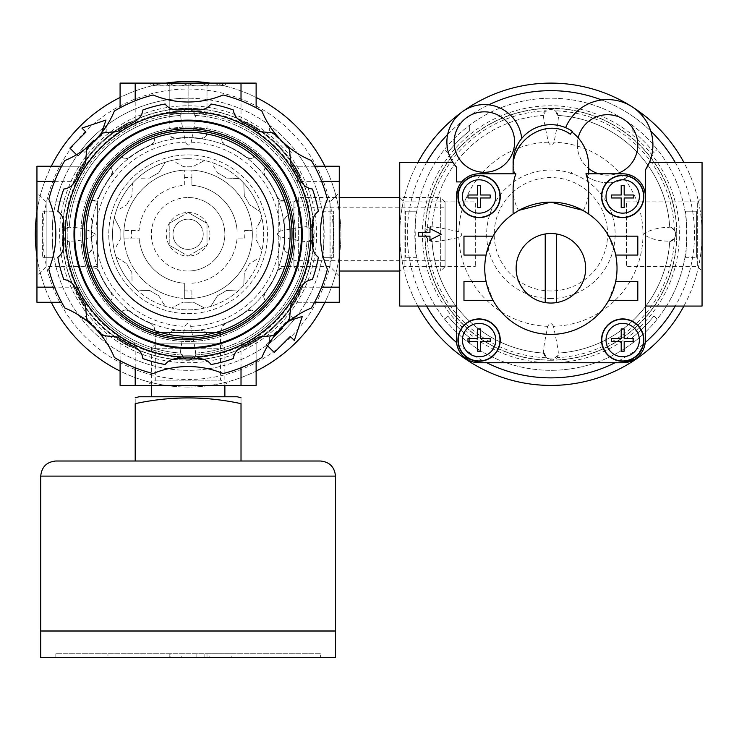 <?xml version="1.0" encoding="UTF-8"?>
<svg xmlns="http://www.w3.org/2000/svg" width="739" height="739" viewBox="0 0 739 739"><rect width="100%" height="100%" fill="white"/><g stroke="black" fill="none" stroke-linecap="round" stroke-linejoin="round"><path stroke-width="0.55" stroke-dasharray="3.69 2.77" d="M169.213 83.211C175.457 87.017 181.757 87.017 188.112 83.211C194.357 87.017 200.648 87.017 207.003 83.211C207.003 87.017 207.003 87.017 207.003 83.211C207.003 87.017 207.003 87.017 207.003 83.211C200.759 87.017 194.459 87.017 188.112 83.211C181.868 87.017 175.568 87.017 169.213 83.211C169.213 87.017 169.213 87.017 169.213 83.211C169.213 87.017 169.213 87.017 169.213 83.211L169.213 113.344L169.213 83.211M188.112 113.344L188.112 83.211L188.112 113.344L169.213 113.344L188.112 113.344M207.003 113.344L207.003 83.211L207.003 113.344L178.662 113.344L207.003 113.344L207.003 128.457L169.213 128.457L207.003 128.457M169.213 113.344L178.662 113.344L169.213 113.344L169.213 128.457M155.735 332.522L220.481 332.522L155.735 332.522L155.735 380.114L220.481 380.114L155.735 380.114L146.544 385.425L229.681 385.425L146.544 385.425M169.213 86.13L166.192 83.11L210.024 83.11L166.192 83.11M92.199 221.645A5.293 5.293 0 0 0 87.775 215.723C89.502 215.261 90.98 217.229 92.199 221.645A96.744 96.744 0 0 0 92.199 246.9C90.989 251.297 89.511 253.265 87.775 252.812A5.293 5.293 0 0 0 92.199 246.9A96.744 96.744 0 0 1 92.199 221.645M188.112 336.3A102.028 102.028 0 0 0 206.652 334.601A5.293 5.293 0 0 0 200.74 330.185C205.137 331.395 207.105 332.864 206.652 334.601A102.028 102.028 0 0 0 254.336 311.886A5.293 5.293 0 0 0 247.002 311.017C251.417 309.863 253.856 310.158 254.336 311.886A102.028 102.028 0 0 0 284.275 268.377A5.293 5.293 0 0 0 277.485 271.287C280.737 268.081 282.991 267.112 284.275 268.377A102.028 102.028 0 0 0 288.441 215.723A5.293 5.293 0 0 0 284.025 221.645C285.226 217.238 286.704 215.271 288.441 215.723A102.028 102.028 0 0 0 265.726 168.039A5.293 5.293 0 0 0 264.858 175.374C263.703 170.958 263.999 168.52 265.726 168.039A102.028 102.028 0 0 0 222.217 138.11A5.293 5.293 0 0 0 225.127 144.89C221.922 141.648 220.952 139.385 222.217 138.11A102.028 102.028 0 0 0 169.564 133.935A5.293 5.293 0 0 0 175.485 138.359C171.078 137.149 169.111 135.671 169.564 133.935A102.028 102.028 0 0 0 121.88 156.65A5.293 5.293 0 0 0 129.214 157.518C124.799 158.673 122.36 158.386 121.88 156.65A102.028 102.028 0 0 0 91.95 200.158A5.293 5.293 0 0 0 98.73 197.248C95.488 200.454 93.225 201.424 91.95 200.158A102.028 102.028 0 0 0 110.49 300.496A5.293 5.293 0 0 0 111.358 293.161C112.513 297.577 112.226 300.025 110.49 300.496A102.028 102.028 0 0 0 153.998 330.435A5.293 5.293 0 0 0 151.089 323.645C154.294 326.897 155.264 329.151 153.998 330.435A102.028 102.028 0 0 0 188.112 336.3M188.112 313.632A79.359 79.359 0 0 0 267.472 234.272A79.359 79.359 0 0 0 188.112 154.913A79.359 79.359 0 0 0 108.753 234.272A79.359 79.359 0 0 0 188.112 313.632M155.984 83.11L220.231 83.11L155.984 83.11L151.347 85.789L224.868 85.789L151.347 85.936L224.868 85.936L151.347 85.936L150.322 83.11L225.903 83.11L150.322 83.11M97.409 201.895L97.409 266.64L97.409 201.895L46.151 201.895L46.151 266.64L46.151 201.895L36.95 192.703L36.95 275.841L36.95 192.703M339.266 192.703L339.266 275.841L339.266 192.703L330.074 201.895L330.074 266.64L330.074 201.895L278.806 201.895L278.806 266.64L278.806 201.895M225.127 323.645A5.293 5.293 0 0 0 222.217 330.435C220.952 329.169 221.922 326.906 225.127 323.645A96.744 96.744 0 0 0 247.002 311.017A96.744 96.744 0 0 1 225.127 323.645M264.858 293.161A96.744 96.744 0 0 0 277.485 271.287A96.744 96.744 0 0 1 264.858 293.161A5.293 5.293 0 0 0 265.726 300.496C263.999 300.034 263.712 297.586 264.858 293.161M284.025 246.9A96.744 96.744 0 0 0 284.025 221.645A96.744 96.744 0 0 1 284.025 246.9A5.293 5.293 0 0 0 288.441 252.812C286.714 253.274 285.236 251.306 284.025 246.9M277.485 197.248A96.744 96.744 0 0 0 264.858 175.374A96.744 96.744 0 0 1 277.485 197.248A5.293 5.293 0 0 0 284.275 200.158C283.009 201.433 280.746 200.454 277.485 197.248M247.002 157.518A96.744 96.744 0 0 0 225.127 144.89A96.744 96.744 0 0 1 247.002 157.518A5.293 5.293 0 0 0 254.336 156.65C253.874 158.377 251.426 158.673 247.002 157.518M200.74 138.359A96.744 96.744 0 0 0 175.485 138.359A96.744 96.744 0 0 1 200.74 138.359A5.293 5.293 0 0 0 206.652 133.935C207.114 135.662 205.146 137.14 200.74 138.359M151.089 144.89A96.744 96.744 0 0 0 129.214 157.518A96.744 96.744 0 0 1 151.089 144.89A5.293 5.293 0 0 0 153.998 138.11C155.273 139.375 154.294 141.629 151.089 144.89M111.358 175.374A96.744 96.744 0 0 0 98.73 197.248A96.744 96.744 0 0 1 111.358 175.374A5.293 5.293 0 0 0 110.49 168.039C112.217 168.51 112.513 170.949 111.358 175.374M98.73 271.287A96.744 96.744 0 0 0 111.358 293.161A96.744 96.744 0 0 1 98.73 271.287A5.293 5.293 0 0 0 91.95 268.377C93.216 267.112 95.47 268.081 98.73 271.287M129.214 311.017A96.744 96.744 0 0 0 151.089 323.645A96.744 96.744 0 0 1 129.214 311.017A5.293 5.293 0 0 0 121.88 311.886C122.341 310.158 124.789 309.872 129.214 311.017M175.485 330.185A96.744 96.744 0 0 0 200.74 330.185A96.744 96.744 0 0 1 175.485 330.185A5.293 5.293 0 0 0 169.564 334.601C169.102 332.873 171.069 331.395 175.485 330.185M135.2 367.773L135.2 343.007A120.928 120.928 0 0 1 79.369 287.175L75.877 292.847A126.6 126.6 0 0 0 129.537 346.499L135.2 343.007A120.928 120.928 0 0 0 241.016 343.007L246.687 346.499L256.128 341.039L256.128 360.734M36.95 256.498L36.95 302.288L51.305 302.288A152.788 152.788 0 0 1 36.95 256.498L36.95 212.047A152.788 152.788 0 0 1 51.305 166.247L81.336 166.247L75.877 175.697L79.369 181.36A120.928 120.928 0 0 0 79.369 287.175L54.612 287.175M51.305 302.288L61.642 302.288M120.087 360.734L120.087 341.039A126.6 126.6 0 0 1 81.336 302.288L75.877 292.847M188.112 89.04A145.223 145.223 0 0 1 313.881 306.879A145.223 145.223 0 0 1 62.344 306.879A145.223 145.223 0 0 1 188.112 89.04M188.112 81.484A152.788 152.788 0 0 1 320.421 310.657A152.788 152.788 0 0 1 55.794 310.657A152.788 152.788 0 0 1 188.112 81.484M165.887 83.11L120.087 83.11L120.087 97.465A152.788 152.788 0 0 1 165.887 83.11L210.329 83.11A152.788 152.788 0 0 1 256.128 97.465L256.128 107.802M324.92 302.288L339.266 302.288L339.266 166.247L324.92 166.247A152.788 152.788 0 0 1 324.92 302.288L294.879 302.288A126.6 126.6 0 0 1 256.128 341.039L256.128 371.08A152.788 152.788 0 0 1 120.087 371.08L120.087 385.425L256.128 385.425L256.128 371.08M210.329 83.11L256.128 83.11L256.128 97.465M241.016 367.773L241.016 343.007A120.928 120.928 0 0 0 296.847 181.36L300.339 175.697A126.6 126.6 0 0 0 246.687 122.037L256.128 127.505A126.6 126.6 0 0 1 294.879 166.247L324.92 166.247M120.087 97.465L120.087 107.802M129.537 346.499L120.087 341.039L120.087 371.08M302.316 316.412L289.734 320.606M274.261 352.485L290.288 336.448L294.298 340.457M266.243 344.466L267.638 345.861L266.243 344.466L273.227 337.483L266.243 344.466M282.28 328.439L281.633 327.793A90.694 90.694 0 0 0 281.624 327.802M101.77 132.641L105.963 120.06M77.909 156.132L84.893 149.149L77.909 156.132L76.514 154.737L77.909 156.132M81.918 128.078L85.927 132.087L69.891 148.123M36.95 212.047L36.95 166.247L51.305 166.247M54.612 181.36L79.369 181.36A120.928 120.928 0 0 1 241.016 125.528L241.016 100.772M75.877 175.697A126.6 126.6 0 0 1 129.537 122.037L135.2 125.528L135.2 100.772M129.537 122.037L120.087 127.505A126.6 126.6 0 0 0 81.336 166.247L61.642 166.247M314.574 302.288L294.879 302.288L300.339 292.847A126.6 126.6 0 0 1 246.687 346.499M188.112 154.913A79.359 79.359 0 0 1 256.839 273.947A79.359 79.359 0 0 1 119.385 273.947A79.359 79.359 0 0 1 188.112 154.913M188.112 120.9A113.372 113.372 0 0 1 286.289 290.954A113.372 113.372 0 0 1 89.927 290.954A113.372 113.372 0 0 1 188.112 120.9M188.112 130.35A103.922 103.922 0 0 1 278.104 286.233A103.922 103.922 0 0 1 98.111 286.233A103.922 103.922 0 0 1 188.112 130.35M94.574 140.752A90.694 90.694 0 0 0 94.592 140.743L93.945 140.105M188.112 355.2A120.928 120.928 0 0 0 241.016 125.528A120.928 120.928 0 0 0 70.27 207.123A120.928 120.928 0 0 0 188.112 355.2M48.829 269.236A90.694 90.694 0 0 0 48.829 199.299A143.597 143.597 0 0 1 64.893 160.511A90.694 90.694 0 0 0 114.351 111.053A143.597 143.597 0 0 1 153.139 94.989A90.694 90.694 0 0 0 223.076 94.989A143.597 143.597 0 0 1 261.865 111.053A90.694 90.694 0 0 0 311.322 160.511A143.597 143.597 0 0 1 327.386 199.299A90.694 90.694 0 0 0 327.386 269.236A143.597 143.597 0 0 1 311.322 308.024A90.694 90.694 0 0 0 261.865 357.482A143.597 143.597 0 0 1 223.076 373.546A90.694 90.694 0 0 0 153.139 373.546A143.597 143.597 0 0 1 114.351 357.482A90.694 90.694 0 0 0 64.893 308.024A143.597 143.597 0 0 1 48.829 269.236M246.687 122.037L241.016 125.528A120.928 120.928 0 0 1 296.847 181.36L321.613 181.36M314.574 166.247L294.879 166.247L300.339 175.697M300.339 292.847L296.847 287.175L321.613 287.175M195.465 353.076A119.034 119.034 0 0 0 306.916 241.625C306.029 242.004 297.124 240.406 280.183 236.831C276.441 234.947 276.441 233.044 280.164 231.141C297.069 227.64 305.983 226.226 306.916 226.891L306.962 227.64L311.609 229.931A7.556 7.556 -135 0 1 311.525 240.517L306.851 242.678L306.916 241.625A119.034 119.034 0 0 1 195.465 353.076L196.509 353.011L194.357 357.685A7.556 7.556 -135 0 1 183.771 357.768L182.764 356.761A7.556 7.556 135 0 0 195.475 353.076C195.835 352.161 194.246 343.247 190.671 326.342C188.768 322.601 186.875 322.601 184.981 326.333A92.116 92.116 0 0 1 95.996 233.986A92.116 92.116 0 0 1 185.544 142.193C181.979 125.288 180.381 116.383 180.759 115.46L179.706 115.524L181.859 110.859A7.556 7.556 45 0 1 192.445 110.776L193.461 111.783A7.556 7.556 -45 0 0 180.741 115.46M64.607 238.355A7.556 7.556 0 0 1 64.607 230.18L69.3 226.901A7.556 7.556 0 0 0 69.3 241.644L64.607 238.355A123.57 123.57 0 0 0 183.771 357.768L181.48 353.122L180.732 353.076C180.067 352.18 181.48 343.256 184.981 326.333M306.916 241.635A7.556 7.556 135 0 0 310.602 228.924L311.609 229.931A123.57 123.57 0 0 0 192.445 110.776L194.745 115.413L195.484 115.46C196.158 116.365 194.736 125.279 191.235 142.211C189.341 145.943 187.447 145.934 185.544 142.193M188.112 212.453L169.213 223.363L169.213 245.182L188.112 256.091L207.003 245.182L207.003 223.363L188.112 212.453L169.213 223.363L169.213 245.182L188.112 256.091A21.819 21.819 0 0 1 169.213 223.363A21.819 21.819 0 0 1 207.003 223.363L188.112 212.453M207.003 223.363L207.003 245.182A21.819 21.819 0 0 1 188.112 256.091L207.003 245.182A21.819 21.819 0 0 0 207.003 223.363M191.891 290.824L191.891 298.399L191.891 290.824A56.681 56.681 0 0 1 184.334 290.824L184.334 283.249A49.125 49.125 0 0 1 139.126 238.05A49.125 49.125 0 0 0 184.334 283.249L184.334 298.399A64.247 64.247 0 0 1 123.976 238.05L139.126 238.05L123.976 238.05A64.247 64.247 0 0 1 123.976 230.494L131.551 230.494A56.681 56.681 0 0 0 131.551 238.05M188.112 271.028A36.765 36.765 0 0 0 224.868 234.272A36.765 36.765 0 0 0 188.112 197.507A36.765 36.765 0 0 0 151.347 234.272A36.765 36.765 0 0 0 188.112 271.028M244.664 230.494L252.239 230.494L244.664 230.494A56.681 56.681 0 0 1 244.664 238.05L237.09 238.05L244.664 238.05M191.891 283.249A49.125 49.125 0 0 0 237.09 238.05A49.125 49.125 0 0 1 191.891 283.249M184.334 177.711A56.681 56.681 0 0 1 191.891 177.711L191.891 185.286A49.125 49.125 0 0 1 237.09 230.494A49.125 49.125 0 0 0 191.891 185.286L191.891 170.136A64.247 64.247 0 0 0 123.976 230.494L139.126 230.494A49.125 49.125 0 0 1 184.334 185.286L184.334 170.136L184.334 185.286A49.125 49.125 0 0 0 139.126 230.494L131.551 230.494M191.891 177.711L191.891 170.136A64.247 64.247 0 0 1 252.239 238.05A64.247 64.247 0 0 1 184.334 298.399L184.334 290.824M259.952 221.968L261.874 217.811A75.581 75.581 0 0 1 261.874 250.733L255.943 239.325L261.874 250.733A75.581 75.581 0 0 1 243.759 285.411L244.332 272.562L243.759 285.411A75.581 75.581 0 0 1 210.735 306.38L217.654 295.545L210.735 306.38A75.581 75.581 0 0 1 171.642 308.034L183.06 302.103A68.025 68.025 0 0 0 193.165 302.103A68.025 68.025 0 0 1 183.06 302.103L171.642 308.034A75.581 75.581 0 0 1 136.974 289.919L141.537 290.335L136.974 289.919A75.581 75.581 0 0 1 115.995 256.895L126.84 263.814L115.995 256.895A75.581 75.581 0 0 1 114.342 217.811L120.272 229.219A68.025 68.025 0 0 0 120.272 239.325A68.025 68.025 0 0 1 120.272 229.219L114.342 217.811A75.581 75.581 0 0 1 132.457 183.133L131.893 195.974A68.025 68.025 0 0 0 126.84 204.731A68.025 68.025 0 0 1 131.893 195.974L132.457 183.133A75.581 75.581 0 0 1 165.481 162.155L158.571 173A68.025 68.025 0 0 0 149.814 178.053A68.025 68.025 0 0 1 158.571 173L165.481 162.155A75.581 75.581 0 0 1 204.574 160.502L193.165 166.432A68.025 68.025 0 0 0 183.06 166.432A68.025 68.025 0 0 1 193.165 166.432L204.574 160.502A75.581 75.581 0 0 1 239.251 178.616L226.402 178.053A68.025 68.025 0 0 0 217.654 173A68.025 68.025 0 0 1 226.402 178.053L239.251 178.616A75.581 75.581 0 0 1 260.22 211.64L249.385 204.731A68.025 68.025 0 0 0 244.332 195.974A68.025 68.025 0 0 1 249.385 204.731L260.22 211.64A75.581 75.581 0 0 1 261.874 217.811L255.943 229.219A68.025 68.025 0 0 1 255.943 239.325A68.025 68.025 0 0 0 255.943 229.219L259.952 221.968M132.041 280.838L131.893 272.562A68.025 68.025 0 0 1 126.84 263.814A68.025 68.025 0 0 0 131.893 272.562L132.041 280.838M158.571 295.545L162.839 302.639L158.571 295.545A68.025 68.025 0 0 1 149.814 290.492A68.025 68.025 0 0 0 158.571 295.545A68.025 68.025 0 0 1 149.814 290.492L141.537 290.335L149.814 290.492M244.332 195.974L243.759 183.133L244.332 195.974A68.025 68.025 0 0 1 249.385 204.731M193.165 302.103L204.574 308.034L193.165 302.103A68.025 68.025 0 0 1 183.06 302.103M333.603 257.32L322.186 257.32C324.319 258.752 324.329 209.811 322.186 211.215L333.603 211.215L322.186 211.215A136.041 136.041 0 0 0 269.375 125.168L269.375 130.877L269.375 125.168A136.041 136.041 0 0 0 188.112 98.222A136.041 136.041 0 0 1 305.928 302.288A136.041 136.041 0 0 1 70.288 302.288A136.041 136.041 0 0 1 188.112 98.222A136.041 136.041 0 0 0 81.817 149.352L85.05 152.585L81.817 149.352A136.041 136.041 0 0 0 54.03 211.215L42.622 211.215L42.622 257.32L42.622 211.215L54.03 211.215C51.896 209.784 51.887 258.724 54.03 257.32L42.622 257.32L54.03 257.32A136.041 136.041 0 0 0 106.841 343.376L106.841 337.658L106.841 343.376A136.041 136.041 0 0 0 269.375 343.376L269.375 337.658L269.375 343.376A136.041 136.041 0 0 0 294.399 319.183L291.175 315.959L294.399 319.183A136.041 136.041 0 0 0 322.186 257.32L333.603 257.32L333.603 211.215L333.603 257.32M85.05 315.959A131.505 131.505 0 0 0 106.841 337.658A131.505 131.505 0 0 1 85.05 315.959L81.817 319.183L85.05 315.959M269.375 337.658A131.505 131.505 0 0 0 291.175 315.959A131.505 131.505 0 0 1 269.375 337.658M106.841 130.877A131.505 131.505 0 0 0 85.05 152.585A131.505 131.505 0 0 1 106.841 130.877L106.841 125.168L106.841 130.877M291.175 152.585A131.505 131.505 0 0 0 269.375 130.877A131.505 131.505 0 0 1 291.175 152.585L294.399 149.352L291.175 152.585M69.3 226.901A119.034 119.034 0 0 1 179.706 115.524A119.034 119.034 0 0 0 69.3 226.901A7.556 7.556 0 0 0 69.3 241.644A119.034 119.034 0 0 0 181.48 353.122A119.034 119.034 0 0 1 69.3 241.644L69.3 241.625C68.524 240.304 81.65 243.113 95.774 234.383C81.992 225.219 68.394 228.323 69.3 226.91L69.3 226.901A119.034 119.034 0 0 1 180.759 115.46M116.272 246.567L120.272 239.325L116.272 246.567M119.746 208.998L126.84 204.731L119.746 208.998M256.47 259.537L249.385 263.814A68.025 68.025 0 0 1 244.332 272.562A68.025 68.025 0 0 0 249.385 263.814L256.47 259.537M226.402 290.492L239.251 289.919L226.402 290.492A68.025 68.025 0 0 1 217.654 295.545A68.025 68.025 0 0 0 226.402 290.492A68.025 68.025 0 0 1 217.654 295.545M162.839 302.639L165.481 306.38L162.839 302.639M213.377 165.905L217.654 173L213.377 165.905M175.808 162.432L183.06 166.432L175.808 162.432M141.537 178.201L149.814 178.053L141.537 178.201M188.112 158.691A75.581 75.581 0 0 1 253.56 272.063A75.581 75.581 0 0 1 122.656 272.063A75.581 75.581 0 0 1 188.112 158.691M188.112 197.507A36.765 36.765 0 0 1 219.945 252.646A36.765 36.765 0 0 1 156.271 252.655A36.765 36.765 0 0 1 188.112 197.507M188.112 108.43A125.842 125.842 0 0 1 297.087 297.189A125.842 125.842 0 0 1 79.128 297.189A125.842 125.842 0 0 1 188.112 108.43A125.842 125.842 0 0 1 297.087 297.189A125.842 125.842 0 0 1 79.128 297.189A125.842 125.842 0 0 1 188.112 108.43M188.112 105.788A128.484 128.484 0 0 1 299.378 298.51A128.484 128.484 0 0 1 76.838 298.51A128.484 128.484 0 0 1 188.112 105.788M180.732 353.085L182.764 356.761A7.556 7.556 135 0 1 180.732 353.076A119.034 119.034 0 0 1 69.3 241.625M195.484 115.46A119.034 119.034 0 0 1 306.916 226.891L310.602 228.924A7.556 7.556 135 0 0 306.916 226.891A119.034 119.034 0 0 0 195.484 115.46A7.556 7.556 -45 0 0 193.461 111.783L195.484 115.46M306.851 242.678A119.034 119.034 0 0 1 196.509 353.011A119.034 119.034 0 0 0 306.851 242.678M194.745 115.413A119.034 119.034 0 0 1 306.962 227.64A119.034 119.034 0 0 0 194.745 115.413M188.112 108.273A125.99 125.99 0 0 1 297.226 297.263A125.99 125.99 0 0 1 78.999 297.263A125.99 125.99 0 0 1 188.112 108.273M188.112 219.15A15.113 15.113 0 0 1 201.202 241.829A15.113 15.113 0 0 1 175.023 241.829A15.113 15.113 0 0 1 188.112 219.15A15.113 15.113 0 0 1 201.202 241.829A15.113 15.113 0 0 1 175.023 241.829A15.113 15.113 0 0 1 188.112 219.15M135.2 461.007L135.2 403.651C135.2 396.03 135.2 396.03 135.2 403.651C170.524 396.03 205.793 396.03 241.016 403.651C241.016 396.03 241.016 396.03 241.016 403.651L241.016 461.007L135.2 461.007L241.016 461.007M151.347 396.769L224.868 396.769L151.347 396.769M237.237 396.769L138.978 396.769M220.481 343.857L155.735 343.857L220.481 343.857L224.868 348.254L151.347 348.254L224.868 348.254L224.868 385.425M320.375 461.007L55.841 461.007M320.375 653.738L55.841 653.738L320.375 653.738L320.375 657.516L55.841 657.516L320.375 657.516M204.86 657.516L204.86 653.738L231.215 653.738L107.949 653.738L207.003 653.738L207.003 657.516L231.215 657.516L231.215 653.738M204.86 653.738L207.003 653.738M335.488 657.516L40.728 657.516M335.488 631.06L40.728 631.06M335.34 631.06L40.876 631.06L335.34 631.06M335.34 630.912L40.876 630.912L335.34 630.912M335.488 630.912L40.728 630.912M231.215 657.516L209.137 657.516L209.137 653.738M209.137 657.516L196.842 657.516L196.842 653.738M196.842 657.516L169.213 657.516L170.515 657.516L170.515 653.738M170.515 657.516L107.949 657.516L107.949 653.738M107.949 657.516L181.212 657.516L181.212 653.738M181.212 657.516L207.003 657.516M57.854 211.299C61.937 214.402 63.914 218.809 63.785 224.527A124.706 124.706 0 0 0 63.785 244.018C63.923 249.708 61.947 254.114 57.854 257.237A132.263 132.263 0 0 0 63.822 279.508C68.912 280.155 72.819 282.982 75.572 287.988A124.706 124.706 0 0 0 85.318 304.874L86.786 319.285A132.263 132.263 0 0 0 103.09 335.589L117.51 337.067A124.706 124.706 0 0 0 134.387 346.813C139.385 349.538 142.211 353.454 142.876 358.554A132.263 132.263 0 0 0 165.139 364.521C168.243 360.438 172.649 358.461 178.367 358.591A124.706 124.706 0 0 0 197.858 358.591C203.548 358.461 207.955 360.438 211.077 364.521A132.263 132.263 0 0 0 233.348 358.554C233.995 353.473 236.822 349.556 241.829 346.813A124.706 124.706 0 0 0 258.715 337.067L273.125 335.589A132.263 132.263 0 0 0 289.429 319.285L290.907 304.874A124.706 124.706 0 0 0 300.653 287.988C303.378 282.991 307.295 280.164 312.394 279.508A132.263 132.263 0 0 0 318.361 257.237C314.278 254.133 312.301 249.727 312.431 244.018A124.706 124.706 0 0 0 312.431 224.527C312.301 218.827 314.278 214.421 318.361 211.299A132.263 132.263 0 0 0 312.394 189.036C307.313 188.39 303.396 185.554 300.653 180.547A124.706 124.706 0 0 0 290.907 163.67L289.429 149.25A132.263 132.263 0 0 0 273.125 132.946L258.715 131.477A124.706 124.706 0 0 0 241.829 121.732C236.831 118.997 234.004 115.081 233.348 109.982A132.263 132.263 0 0 0 211.077 104.014C207.973 108.097 203.567 110.074 197.858 109.945A124.706 124.706 0 0 0 178.367 109.945C172.667 110.083 168.261 108.106 165.139 104.014A132.263 132.263 0 0 0 142.876 109.982C142.23 115.072 139.394 118.979 134.387 121.732A124.706 124.706 0 0 0 117.51 131.477L103.09 132.946A132.263 132.263 0 0 0 86.786 149.25L85.318 163.67A124.706 124.706 0 0 0 75.572 180.547C72.838 185.544 68.921 188.371 63.822 189.036A132.263 132.263 0 0 0 57.854 211.299M188.112 127.034A107.229 107.229 0 0 1 280.977 287.887A107.229 107.229 0 0 1 95.239 287.887A107.229 107.229 0 0 1 188.112 127.034A107.229 107.229 0 0 1 280.977 287.887A107.229 107.229 0 0 1 95.239 287.887A107.229 107.229 0 0 1 188.112 127.034M188.112 120.143A114.129 114.129 0 0 1 286.944 291.332A114.129 114.129 0 0 1 89.271 291.332A114.129 114.129 0 0 1 188.112 120.143M197.71 356.706A122.813 122.813 0 0 1 65.383 239.076A122.813 122.813 0 0 1 188.112 111.45A122.813 122.813 0 0 1 310.833 229.469A122.813 122.813 0 0 1 197.71 356.706M293.919 201.895L293.919 266.64L293.919 201.895L298.316 197.507L298.316 271.028L298.316 197.507L339.266 197.507M293.919 207.816L293.919 260.719L293.919 207.816L445.081 207.816L445.081 260.719L445.081 207.816M445.081 201.895L445.081 266.64L445.081 201.895L440.684 197.507L440.684 271.028L440.684 197.507L399.734 197.507L399.734 271.028L399.734 197.507L404.122 201.895L404.122 266.64L404.122 201.895L475.316 201.895L475.316 266.64L475.316 201.895M601.722 99.968A143.597 143.597 0 0 1 650.754 131.08A45.347 45.347 0 0 0 565.64 127.681A37.791 37.791 0 0 0 521.697 138.47A37.486 37.486 0 0 0 447.677 134.424A37.486 37.486 0 0 0 452.933 162.469M577.344 144.936A30.234 30.234 0 0 0 620.575 172.233A30.234 30.234 0 0 0 626.635 121.464A30.234 30.234 0 0 0 577.344 144.936M578.194 137.814A30.234 30.234 0 0 0 588.623 168.492A41.199 37.791 -90 0 0 588.678 166.303M585.916 173.804L588.484 173.804A41.199 37.791 -90 0 1 588.022 177.268L587.413 176.898A41.199 37.791 -90 0 0 588.623 168.492A30.234 30.234 0 0 0 588.678 168.538M598.608 173.804A30.234 30.234 0 0 0 616.538 173.804M570.314 134.239L572.309 131.339A37.791 37.791 0 0 0 565.64 127.681M457.847 188.556L461.718 181.905A22.678 22.678 0 0 1 479.094 173.804L514.843 173.804A37.791 37.791 0 0 1 513.143 164.307L513.189 165.093M513.097 166.303A41.199 37.791 -90 0 0 513.734 173.804L513.3 173.804A41.199 37.791 -90 0 0 513.319 173.924L479.205 173.924A22.678 22.678 0 0 0 456.526 196.592L456.526 339.968A22.678 22.678 0 0 0 479.205 362.637L622.58 362.637A22.678 22.678 0 0 0 645.249 339.968L645.249 196.592A22.678 22.678 0 0 0 630.164 175.226A37.791 37.791 0 0 0 630.312 175.125A22.678 22.678 0 0 1 645.369 196.482A22.678 22.678 0 0 0 622.691 173.804L588.484 173.804M458.974 350.545L456.545 342.536A22.678 22.678 0 0 1 456.416 340.079L456.416 196.482A22.678 22.678 0 0 1 479.094 173.804L513.3 173.804A41.199 37.791 -90 0 0 513.309 173.924L479.205 173.924A22.678 22.678 0 0 0 456.526 196.592L456.526 339.968A22.678 22.678 0 0 0 479.205 362.637L622.58 362.637A22.678 22.678 0 0 0 645.249 339.968L645.249 196.592A22.678 22.678 0 0 0 630.164 175.226A37.791 37.791 0 0 1 588.022 177.268M513.097 173.804L515.868 173.804M513.097 189.286A41.199 37.791 -90 0 0 518.547 210.597A66.131 66.131 0 0 0 493.079 236.157L463.972 236.157M637.803 236.157L608.696 236.157A66.131 66.131 0 0 0 583.237 210.597L586.674 212.666M588.105 213.617L588.678 214.005M513.097 214.005L518.547 210.597M583.237 210.597A41.199 37.791 -90 0 0 588.678 189.286M493.079 236.157L486.096 255.057A66.131 66.131 0 0 0 486.096 281.504L493.079 300.403A66.131 66.131 0 0 0 608.696 300.403L615.689 281.504A66.131 66.131 0 0 0 615.689 255.057L608.696 236.157M556.559 302.584A34.77 34.77 0 0 1 516.127 268.285A34.77 34.77 0 0 1 556.559 233.977A34.77 34.77 0 0 1 556.559 302.584L556.559 233.977M545.225 233.977L545.225 302.584M454.152 142.064A30.234 30.234 0 0 0 499.499 168.243A30.234 30.234 0 0 0 499.499 115.884A30.234 30.234 0 0 0 454.152 142.064M447.677 134.424A143.597 143.597 0 0 1 488.719 104.827M587.413 176.898A37.791 37.791 0 0 0 630.312 175.125A22.678 22.678 0 0 1 645.369 196.482L645.369 340.079A22.678 22.678 0 0 1 645.23 342.536L634.431 359.477M399.734 162.469L399.734 306.066L417.877 306.066A151.162 151.162 0 0 1 417.877 162.469L399.734 162.469M702.05 271.028L702.05 197.507L702.05 271.028L697.662 266.64L697.662 201.895L697.662 266.64L626.469 266.64L626.469 201.895L626.469 266.64M702.05 234.272L702.05 306.066L683.908 306.066A151.162 151.162 0 0 0 683.908 162.469L702.05 162.469L702.05 234.272M426.532 306.066L456.416 306.066L456.416 196.482A22.678 22.678 0 0 1 479.094 173.804M461.33 112.504A151.162 151.162 0 0 1 463.602 110.859M622.691 362.757L479.094 362.757L622.691 362.757A22.678 22.678 0 0 0 645.369 340.079A22.678 22.678 0 0 1 622.691 362.757M456.416 340.079A22.678 22.678 0 0 0 479.094 362.757A22.678 22.678 0 0 1 456.416 340.079L456.416 306.066M461.154 353.953L463.944 356.955M550.888 385.425A151.162 151.162 0 0 1 419.983 158.691A151.162 151.162 0 0 1 681.801 158.691A151.162 151.162 0 0 1 550.888 385.425M550.888 377.869A143.597 143.597 0 0 1 426.532 162.469A143.597 143.597 0 0 1 675.252 162.469A143.597 143.597 0 0 1 550.888 377.869M683.908 306.066L645.369 306.066L645.369 340.079M429.959 239.935L429.959 236.157L418.625 236.157L418.625 232.379L429.959 232.379L429.959 228.6L441.303 234.272L429.959 239.935M480.581 341.566L490.197 341.566L490.197 338.591L480.581 338.591L480.581 328.975L477.597 328.975L477.597 338.591L467.981 338.591L467.981 341.566L477.597 341.566L477.597 351.191L480.581 351.191L480.581 341.566M624.178 341.566L633.794 341.566L633.794 338.591L624.178 338.591L624.178 328.975L621.203 328.975L621.203 338.591L611.587 338.591L611.587 341.566L621.203 341.566L621.203 351.191L624.178 351.191L624.178 341.566M624.178 197.969L633.794 197.969L633.794 194.994L624.178 194.994L624.178 185.369L621.203 185.369L621.203 194.994L611.587 194.994L611.587 197.969L621.203 197.969L621.203 207.585L624.178 207.585L624.178 197.969M480.581 197.969L490.197 197.969L490.197 194.994L480.581 194.994L480.581 185.369L477.597 185.369L477.597 194.994L467.981 194.994L467.981 197.969L477.597 197.969L477.597 207.585L480.581 207.585L480.581 197.969M637.803 255.057L615.689 255.057M637.803 300.403L608.696 300.403M637.803 281.504L615.689 281.504M445.081 266.64L440.684 271.028L399.734 271.028L404.122 266.64L475.316 266.64M493.079 300.403L463.972 300.403M486.096 281.504L463.972 281.504M486.096 255.057L463.972 255.057M649.396 162.469A45.347 45.347 0 0 0 650.754 131.08M513.143 164.307A37.791 37.791 0 0 0 514.843 173.804L513.734 173.804M456.416 181.905L456.416 167.032M570.526 173.804A22.678 22.678 0 0 0 571.358 172.224A45.347 45.347 0 0 0 572.605 173.804L570.526 173.804A22.678 22.678 0 0 0 571.358 172.224A45.347 45.347 0 0 0 572.605 173.804L570.526 173.804M553.456 326.342C551.553 322.601 549.659 322.601 547.765 326.333C544.264 343.256 542.842 352.18 543.516 353.076A119.034 119.034 0 0 1 432.084 241.644A7.556 7.556 -45 0 1 428.398 239.621L427.391 238.605A123.57 123.57 0 0 0 546.555 357.768L544.255 353.122L543.516 353.076A119.034 119.034 0 0 1 432.084 241.644L428.398 239.621A7.556 7.556 -45 0 1 432.084 226.901L432.084 226.901C432.971 226.531 441.876 228.129 458.817 231.704C462.559 233.598 462.559 235.492 458.836 237.404C441.931 240.896 433.017 242.309 432.084 241.644L432.038 240.905L427.391 238.605A7.556 7.556 45 0 1 427.475 228.018L432.149 225.866L432.084 226.901A119.034 119.034 0 0 1 543.534 115.46L542.491 115.524L544.643 110.859A7.556 7.556 45 0 1 555.229 110.776L556.236 111.783A7.556 7.556 -45 0 0 543.525 115.46C543.165 116.383 544.754 125.288 548.329 142.193C550.232 145.934 552.125 145.943 554.019 142.211A92.116 92.116 0 0 1 643.004 234.549A92.116 92.116 0 0 1 553.456 326.342C557.021 343.247 558.619 352.161 558.241 353.076L559.294 353.011L557.141 357.685A7.556 7.556 -135 0 1 546.555 357.768L545.539 356.761A7.556 7.556 135 0 0 558.259 353.076M558.268 115.46A7.556 7.556 -45 0 0 556.236 111.783L558.268 115.46A119.034 119.034 0 0 1 669.7 226.91A7.556 7.556 0 0 1 669.7 241.644A119.034 119.034 0 0 1 559.294 353.011A119.034 119.034 0 0 0 669.7 241.644A7.556 7.556 0 0 0 669.7 226.901L669.7 226.91C670.476 228.231 657.35 225.423 643.226 234.161C657.008 243.316 670.606 240.212 669.7 241.625L674.393 238.355A7.556 7.556 0 0 0 674.393 230.18A123.57 123.57 0 0 0 555.229 110.776L557.52 115.413L558.268 115.46C558.933 116.365 557.52 125.279 554.019 142.211M405.397 211.215L416.814 211.215C414.681 209.784 414.671 258.724 416.814 257.32L405.397 257.32L416.814 257.32A136.041 136.041 0 0 0 444.601 319.183L447.825 315.959A131.505 131.505 0 0 0 469.625 337.658L469.625 343.376L469.625 337.658A131.505 131.505 0 0 1 447.825 315.959L444.601 319.183A136.041 136.041 0 0 0 550.888 370.313A136.041 136.041 0 0 1 433.072 166.247A136.041 136.041 0 0 1 668.712 166.247A136.041 136.041 0 0 1 550.888 370.313A136.041 136.041 0 0 0 684.97 257.32C687.104 258.752 687.113 209.811 684.97 211.215L696.378 211.215L696.378 257.32L696.378 211.215L684.97 211.215A136.041 136.041 0 0 0 416.814 211.215L405.397 211.215L405.397 257.32L405.397 211.215M550.888 360.105A125.842 125.842 0 0 1 441.913 171.346A125.842 125.842 0 0 1 659.872 171.346A125.842 125.842 0 0 1 550.888 360.105A125.842 125.842 0 0 1 441.913 171.346A125.842 125.842 0 0 1 659.872 171.346A125.842 125.842 0 0 1 550.888 360.105M632.159 337.658A131.505 131.505 0 0 0 653.95 315.959L657.183 319.183L653.95 315.959A131.505 131.505 0 0 1 632.159 337.658L632.159 343.376L632.159 337.658M447.825 152.585L444.601 149.352L447.825 152.585A131.505 131.505 0 0 1 469.625 130.877L469.625 125.168L469.625 130.877A131.505 131.505 0 0 0 447.825 152.585M632.159 130.877L632.159 125.168L632.159 130.877A131.505 131.505 0 0 1 653.95 152.585L657.183 149.352L653.95 152.585A131.505 131.505 0 0 0 632.159 130.877M684.97 257.32L696.378 257.32L684.97 257.32M550.888 362.757A128.484 128.484 0 0 1 439.622 170.025A128.484 128.484 0 0 1 662.162 170.025A128.484 128.484 0 0 1 550.888 362.757M550.888 360.262A125.99 125.99 0 0 1 441.774 171.272A125.99 125.99 0 0 1 660.001 171.272A125.99 125.99 0 0 1 550.888 360.262M669.7 226.901A119.034 119.034 0 0 0 557.52 115.413A119.034 119.034 0 0 1 669.7 226.901L674.393 230.18M550.888 290.954A56.681 56.681 0 0 1 501.799 205.932A56.681 56.681 0 0 1 599.985 205.922A56.681 56.681 0 0 1 550.888 290.954M550.888 298.51A64.247 64.247 0 0 1 486.678 232.48A64.247 64.247 0 0 1 552.079 170.035A64.247 64.247 0 0 1 615.134 234.863A64.247 64.247 0 0 1 550.888 298.51M544.255 353.122A119.034 119.034 0 0 1 432.038 240.905A119.034 119.034 0 0 0 544.255 353.122M669.7 241.625A119.034 119.034 0 0 1 558.241 353.076A119.034 119.034 0 0 0 669.7 241.625M432.149 225.866A119.034 119.034 0 0 1 542.491 115.524A119.034 119.034 0 0 0 432.149 225.866M206.652 334.601A102.028 102.028 0 0 0 222.217 330.435M254.336 311.886A102.028 102.028 0 0 0 265.726 300.496M284.275 268.377A102.028 102.028 0 0 0 288.441 252.812M288.441 215.723A102.028 102.028 0 0 0 284.275 200.158M265.726 168.039A102.028 102.028 0 0 0 254.336 156.65M222.217 138.11A102.028 102.028 0 0 0 206.652 133.935M169.564 133.935A102.028 102.028 0 0 0 153.998 138.11M121.88 156.65A102.028 102.028 0 0 0 110.49 168.039M91.95 200.158A102.028 102.028 0 0 0 87.775 215.723M87.775 252.812A102.028 102.028 0 0 0 91.95 268.377M110.49 300.496A102.028 102.028 0 0 0 121.88 311.886M153.998 330.435A102.028 102.028 0 0 0 169.564 334.601M188.112 330.638A96.366 96.366 0 0 0 271.564 186.089A96.366 96.366 0 0 0 104.652 186.089A96.366 96.366 0 0 0 188.112 330.638M188.112 137.907A96.366 96.366 0 0 1 271.564 282.455A96.366 96.366 0 0 1 104.652 282.455A96.366 96.366 0 0 1 188.112 137.907M188.112 170.025A64.247 64.247 0 0 1 243.741 266.391A64.247 64.247 0 0 1 132.475 266.391A64.247 64.247 0 0 1 188.112 170.025M191.235 142.211A92.116 92.116 0 0 1 280.164 231.141M311.525 240.517A123.57 123.57 0 0 1 194.357 357.685M64.607 230.18A123.57 123.57 0 0 1 181.859 110.859M280.183 236.831A92.116 92.116 0 0 1 190.671 326.342M335.488 476.119L40.728 476.119M543.516 353.076A7.556 7.556 135 0 0 545.539 356.761L543.516 353.085M427.475 228.018A123.57 123.57 0 0 1 544.643 110.859M674.393 238.355A123.57 123.57 0 0 1 557.141 357.685M458.817 231.704A92.116 92.116 0 0 1 548.329 142.193M547.765 326.333A92.116 92.116 0 0 1 458.836 237.404M220.481 332.522L220.481 380.114L229.681 385.425M207.003 86.13L210.024 83.11M220.231 83.11L224.868 85.936L225.903 83.11M97.409 266.64L46.151 266.64L36.95 275.841M339.266 275.841L330.074 266.64L278.806 266.64M155.735 343.857L151.347 348.254L151.347 385.425M55.841 653.738L55.841 657.516M169.213 653.738L169.213 657.516M293.919 266.64L298.316 271.028L339.266 271.028M445.081 260.719L293.919 260.719M626.469 201.895L697.662 201.895L702.05 197.507"/><path stroke-width="1.11" d="M188.112 336.3A102.028 102.028 0 0 0 276.469 183.254A102.028 102.028 0 0 0 99.747 183.254A102.028 102.028 0 0 0 188.112 336.3M54.612 287.175L36.95 287.175L36.95 302.288L61.642 302.288M165.887 83.11A152.788 152.788 0 0 1 210.329 83.11M256.128 97.465A152.788 152.788 0 0 1 324.92 166.247M324.92 302.288A152.788 152.788 0 0 1 256.128 371.08M120.087 371.08A152.788 152.788 0 0 1 51.305 302.288M36.95 256.498A152.788 152.788 0 0 1 36.95 212.047M51.305 166.247A152.788 152.788 0 0 1 120.087 97.465M256.128 107.802L256.128 83.11L120.087 83.11L120.087 107.802M256.128 360.734L256.128 385.425L241.016 385.425L241.016 367.773M241.016 385.425L120.087 385.425L120.087 360.734M289.734 320.606L302.316 316.412L294.298 340.457L302.316 316.412M294.298 340.457L290.288 336.448L274.261 352.485L267.638 345.861L274.261 352.485M282.28 328.439L273.227 337.483L282.28 328.439L281.633 327.793A90.694 90.694 0 0 1 311.322 308.024A143.597 143.597 0 0 0 327.386 269.236A90.694 90.694 0 0 1 327.386 199.299A143.597 143.597 0 0 0 311.322 160.511A90.694 90.694 0 0 1 281.642 140.752M105.963 120.06L81.918 128.078L105.963 120.06L101.77 132.641M84.893 149.149L93.945 140.105L84.893 149.149M69.891 148.123L76.514 154.737L69.891 148.123L85.927 132.087L81.918 128.078M314.574 166.247L339.266 166.247L339.266 302.288L314.574 302.288M61.642 166.247L36.95 166.247L36.95 287.175M241.016 100.772L241.016 83.11M135.2 100.772L135.2 83.11M54.612 181.36L36.95 181.36M188.112 120.9A113.372 113.372 0 0 1 286.289 290.954A113.372 113.372 0 0 1 89.927 290.954A113.372 113.372 0 0 1 188.112 120.9M188.112 128.752A105.511 105.511 0 0 1 279.49 287.028A105.511 105.511 0 0 1 96.735 287.028A105.511 105.511 0 0 1 188.112 128.752M281.624 327.802A90.694 90.694 0 0 0 261.865 357.482A143.597 143.597 0 0 1 223.076 373.546A90.694 90.694 0 0 0 153.139 373.546A143.597 143.597 0 0 1 114.351 357.482A90.694 90.694 0 0 0 64.893 308.024A143.597 143.597 0 0 1 48.829 269.236A90.694 90.694 0 0 0 48.829 199.299A143.597 143.597 0 0 1 64.893 160.511A90.694 90.694 0 0 0 114.351 111.053A143.597 143.597 0 0 1 153.139 94.989A90.694 90.694 0 0 0 223.076 94.989A143.597 143.597 0 0 1 261.865 111.053A90.694 90.694 0 0 0 281.624 140.743M135.2 385.425L135.2 367.773M339.266 181.36L321.613 181.36M339.266 287.175L321.613 287.175M94.583 140.743L93.945 140.105M188.112 130.35A103.922 103.922 0 0 1 278.104 286.233A103.922 103.922 0 0 1 98.111 286.233A103.922 103.922 0 0 1 188.112 130.35M135.2 461.007L135.2 403.651C135.2 396.03 135.2 396.03 135.2 403.651C170.524 396.03 205.793 396.03 241.016 403.651C241.016 396.03 241.016 396.03 241.016 403.651L241.016 461.007M135.2 397.776L138.978 396.769L237.237 396.769L241.016 397.776M224.868 385.425L224.868 396.769M40.728 476.128C41.624 466.946 46.659 461.903 55.841 461.007L320.375 461.007C329.557 461.903 334.591 466.946 335.488 476.128M40.728 657.516L335.488 657.516L335.488 631.06L40.728 631.06L40.728 657.516M40.728 630.912L335.488 630.912L335.488 476.119L40.728 476.119L40.728 630.912M63.785 224.527C63.923 218.827 61.947 214.421 57.854 211.299A132.263 132.263 0 0 1 63.822 189.036C68.912 188.39 72.819 185.554 75.572 180.547A124.706 124.706 0 0 1 85.318 163.67L86.786 149.25A132.263 132.263 0 0 1 103.09 132.946L117.51 131.477A124.706 124.706 0 0 1 134.387 121.732C139.385 118.997 142.211 115.081 142.876 109.982A132.263 132.263 0 0 1 165.139 104.014C168.243 108.097 172.649 110.074 178.367 109.945A124.706 124.706 0 0 1 197.858 109.945C203.548 110.083 207.955 108.106 211.077 104.014A132.263 132.263 0 0 1 233.348 109.982C233.995 115.072 236.822 118.979 241.829 121.732A124.706 124.706 0 0 1 258.715 131.477L273.125 132.946A132.263 132.263 0 0 1 289.429 149.25L290.907 163.67A124.706 124.706 0 0 1 300.653 180.547C303.378 185.544 307.295 188.371 312.394 189.036A132.263 132.263 0 0 1 318.361 211.299C314.278 214.402 312.301 218.809 312.431 224.527A124.706 124.706 0 0 1 312.431 244.018C312.301 249.708 314.278 254.114 318.361 257.237A132.263 132.263 0 0 1 312.394 279.508C307.313 280.155 303.396 282.982 300.653 287.988A124.706 124.706 0 0 1 290.907 304.874L289.429 319.285A132.263 132.263 0 0 1 273.125 335.589L258.715 337.067A124.706 124.706 0 0 1 241.829 346.813C236.831 349.538 234.004 353.454 233.348 358.554A132.263 132.263 0 0 1 211.077 364.521C207.973 360.438 203.567 358.461 197.858 358.591A124.706 124.706 0 0 1 178.367 358.591C172.667 358.461 168.261 360.438 165.139 364.521A132.263 132.263 0 0 1 142.876 358.554C142.23 353.473 139.394 349.556 134.387 346.813A124.706 124.706 0 0 1 117.51 337.067L103.09 335.589A132.263 132.263 0 0 1 86.786 319.285L85.318 304.874A124.706 124.706 0 0 1 75.572 287.988C72.838 282.991 68.921 280.164 63.822 279.508A132.263 132.263 0 0 1 57.854 257.237C61.937 254.133 63.914 249.727 63.785 244.018A124.706 124.706 0 0 1 63.785 224.527M188.112 111.45A122.813 122.813 0 0 1 294.473 295.674A122.813 122.813 0 0 1 81.743 295.674A122.813 122.813 0 0 1 188.112 111.45M188.112 120.143A114.129 114.129 0 0 1 286.944 291.332A114.129 114.129 0 0 1 89.271 291.332A114.129 114.129 0 0 1 188.112 120.143M399.734 197.507L339.266 197.507M479.094 173.804A22.678 22.678 0 0 0 456.416 196.482L456.416 340.079A22.678 22.678 0 0 0 479.094 362.757L622.691 362.757A22.678 22.678 0 0 0 645.369 340.079L645.369 196.482A22.678 22.678 0 0 0 622.691 173.804L585.916 173.804A41.199 37.791 -90 0 1 588.678 189.286L588.678 214.005L582.628 210.264L550.832 202.144L519.101 210.292L513.097 214.005L513.097 189.286A41.199 37.791 -90 0 1 515.868 173.804L479.094 173.804L513.097 173.804L513.097 166.303A41.199 37.791 -90 0 1 513.143 164.307A37.791 37.791 0 0 1 521.697 138.47A37.486 37.486 0 0 0 469.357 107.718A37.486 37.486 0 0 0 456.416 167.032L452.933 162.469L426.532 162.469A143.597 143.597 0 0 1 447.677 134.424M588.678 173.804L588.678 166.303A41.199 37.791 -90 0 0 578.194 137.814A41.199 37.791 -90 0 0 571.847 132.013M588.678 168.538A30.234 30.234 0 0 0 598.608 173.804M616.538 173.804A30.234 30.234 0 0 0 628.261 122.886A30.234 30.234 0 0 0 578.194 137.814M570.314 134.239L572.309 131.339A37.791 37.791 0 0 0 513.189 165.093C513.503 139.643 546.915 117.03 570.314 134.239M586.674 212.666L588.105 213.617M550.888 334.416A66.131 66.131 0 0 1 493.615 235.214A66.131 66.131 0 0 1 608.16 235.214A66.131 66.131 0 0 1 550.888 334.416M550.888 303.045A34.77 34.77 0 0 1 520.783 250.9A34.77 34.77 0 0 1 581.002 250.9A34.77 34.77 0 0 1 550.888 303.045M467.981 338.591L467.981 341.566L477.597 341.566L477.597 351.191L480.581 351.191L480.581 341.566L490.197 341.566L490.197 338.591L480.581 338.591L480.581 328.975L477.597 328.975L477.597 338.591L467.981 338.591M611.587 338.591L611.587 341.566L621.203 341.566L621.203 351.191L624.178 351.191L624.178 341.566L633.794 341.566L633.794 338.591L624.178 338.591L624.178 328.975L621.203 328.975L621.203 338.591L611.587 338.591M622.691 361.242A21.163 21.163 0 0 1 604.363 329.502A21.163 21.163 0 0 1 641.018 329.502A21.163 21.163 0 0 1 622.691 361.242M622.691 217.645A21.163 21.163 0 0 1 604.363 185.895A21.163 21.163 0 0 1 641.018 185.895A21.163 21.163 0 0 1 622.691 217.645M611.587 194.994L611.587 197.969L621.203 197.969L621.203 207.585L624.178 207.585L624.178 197.969L633.794 197.969L633.794 194.994L624.178 194.994L624.178 185.369L621.203 185.369L621.203 194.994L611.587 194.994M479.094 217.645A21.163 21.163 0 0 1 460.767 185.895A21.163 21.163 0 0 1 497.421 185.895A21.163 21.163 0 0 1 479.094 217.645M467.981 194.994L467.981 197.969L477.597 197.969L477.597 207.585L480.581 207.585L480.581 197.969L490.197 197.969L490.197 194.994L480.581 194.994L480.581 185.369L477.597 185.369L477.597 194.994L467.981 194.994M454.152 142.064A30.234 30.234 0 0 0 499.499 168.243A30.234 30.234 0 0 0 499.499 115.884A30.234 30.234 0 0 0 454.152 142.064M456.416 167.032L456.416 181.905L461.718 181.905M456.416 306.066L399.734 306.066L399.734 162.469L452.933 162.469M645.369 340.079L645.369 169.998L645.369 306.066L702.05 306.066L702.05 162.469L649.396 162.469L645.369 169.998A45.347 45.347 0 0 0 628.843 104.883A45.347 45.347 0 0 0 565.64 127.681M456.545 342.536A143.597 143.597 0 0 1 426.532 306.066L417.877 306.066A151.162 151.162 0 0 0 550.888 385.425A151.162 151.162 0 0 1 417.877 306.066M650.754 131.08A143.597 143.597 0 0 1 675.252 162.469L683.908 162.469A151.162 151.162 0 0 0 463.602 110.859M426.532 162.469L417.877 162.469A151.162 151.162 0 0 1 461.33 112.504M458.974 350.545L461.154 353.953M463.944 356.955L479.094 362.757L622.691 362.757L634.431 359.477M683.908 306.066A151.162 151.162 0 0 1 550.888 385.425A151.162 151.162 0 0 0 683.908 306.066M429.959 236.157L429.959 239.935L441.303 234.272L429.959 228.6L429.959 232.379L418.625 232.379L418.625 236.157L429.959 236.157M608.696 236.157L637.803 236.157L637.803 255.057L615.689 255.057M493.079 236.157L463.972 236.157L463.972 255.057L486.096 255.057M608.696 300.403L637.803 300.403L637.803 281.504L615.689 281.504M493.079 300.403L463.972 300.403L463.972 281.504L486.096 281.504M556.559 233.977L556.559 302.584M545.225 302.584L545.225 233.977M479.094 361.242A21.163 21.163 0 0 1 460.767 329.502A21.163 21.163 0 0 1 497.421 329.502A21.163 21.163 0 0 1 479.094 361.242M456.416 340.079L456.416 196.482L457.847 188.556M675.252 162.469L649.396 162.469M188.112 319.673A85.401 85.401 0 0 0 262.068 191.567A85.401 85.401 0 0 0 114.148 191.567A85.401 85.401 0 0 0 188.112 319.673M479.094 356.752A16.674 16.674 0 0 1 462.568 342.296A16.674 16.674 0 0 1 477.606 323.47A16.674 16.674 0 0 1 495.749 339.34A16.674 16.674 0 0 1 479.094 356.752M622.691 356.752A16.674 16.674 0 0 1 606.165 342.296A16.674 16.674 0 0 1 621.213 323.47A16.674 16.674 0 0 1 639.346 339.34A16.674 16.674 0 0 1 622.691 356.752M622.691 360.974A20.895 20.895 0 0 1 604.594 329.631A20.895 20.895 0 0 1 640.787 329.631A20.895 20.895 0 0 1 622.691 360.974M622.691 217.368A20.895 20.895 0 0 1 604.594 186.034A20.895 20.895 0 0 1 640.787 186.034A20.895 20.895 0 0 1 622.691 217.368M622.691 213.155A16.674 16.674 0 0 1 606.165 198.699A16.674 16.674 0 0 1 621.213 179.873A16.674 16.674 0 0 1 639.346 195.743A16.674 16.674 0 0 1 622.691 213.155M479.094 217.368A20.895 20.895 0 0 1 460.997 186.034A20.895 20.895 0 0 1 497.181 186.034A20.895 20.895 0 0 1 479.094 217.368M479.094 213.155A16.674 16.674 0 0 1 462.568 198.699A16.674 16.674 0 0 1 477.606 179.873A16.674 16.674 0 0 1 495.749 195.743A16.674 16.674 0 0 1 479.094 213.155M488.719 104.827A143.597 143.597 0 0 1 601.722 99.968M675.252 306.066A143.597 143.597 0 0 1 645.23 342.536M615.024 362.757A143.597 143.597 0 0 1 486.761 362.757M479.094 360.974A20.895 20.895 0 0 1 460.997 329.631A20.895 20.895 0 0 1 497.181 329.631A20.895 20.895 0 0 1 479.094 360.974M151.347 385.425L151.347 396.769M399.734 271.028L339.266 271.028"/></g></svg>
